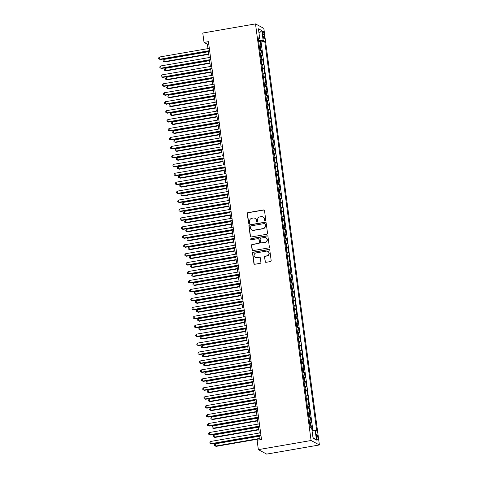 <?xml version="1.0" encoding="UTF-8"?>
<svg xmlns="http://www.w3.org/2000/svg" width="478" height="478" viewBox="0 0 478 478"><rect width="100%" height="100%" fill="white"/><g stroke="black" fill="none" stroke-linecap="round" stroke-linejoin="round"><path stroke-width="0.72" d="M265.236 220.693A0.627 0.603 -61.8 0 0 265.756 219.976L264.513 210.655A0.896 0.86 -61.8 0 0 263.533 209.926L248.01 212.614A0.896 0.86 -61.8 0 0 247.263 213.642L248.506 222.963A0.627 0.603 -61.8 0 0 249.193 223.477A0.627 0.603 -61.8 0 0 249.713 222.754L249.558 221.547A2.874 2.76 -61.8 0 1 251.942 218.261L253.232 218.04A2.874 2.76 -61.8 0 1 256.369 220.37L256.531 221.577A0.627 0.603 -61.8 0 0 257.218 222.085A0.627 0.603 -61.8 0 0 257.738 221.368L257.576 220.161A2.874 2.76 -61.8 0 1 259.96 216.875L261.257 216.648A2.874 2.76 -61.8 0 1 264.388 218.978L264.549 220.185A0.627 0.603 -61.8 0 0 265.236 220.693M317.888 437.513A2.928 0.651 80.2 0 0 316.669 434.245A2.928 0.651 80.2 0 0 316.448 436.743A2.928 0.651 80.2 0 0 317.667 440.011A2.928 0.651 80.2 0 0 317.888 437.513M265.093 261.591A0.896 0.86 -61.8 0 0 266.073 262.32L270.423 261.568A0.896 0.86 -61.8 0 0 271.169 260.54L269.789 250.185A0.896 0.86 -61.8 0 0 268.809 249.456L253.286 252.145A0.896 0.86 -61.8 0 0 252.539 253.173L253.92 263.527A0.896 0.86 -61.8 0 0 254.899 264.256L260.163 263.342A0.896 0.86 -61.8 0 0 260.904 262.32L260.313 257.887A0.896 0.86 -61.8 0 0 259.339 257.158L256.728 257.612A2.402 2.306 -61.8 0 1 254.129 254.899A2.402 2.306 -61.8 0 1 256.1 252.916L266.324 251.147A2.402 2.306 -61.8 0 1 268.923 253.854A2.402 2.306 -61.8 0 1 266.945 255.838L265.242 256.136A0.896 0.86 -61.8 0 0 264.501 257.164L265.314 261.717A0.896 0.86 -61.8 0 0 265.649 262.285M255.497 23.9L202.774 33.036L204.022 42.422L208.42 41.658L261.502 439.491L257.104 440.25L258.359 449.637L311.082 440.507L255.497 23.9L263.82 28.363L319.406 444.964L311.082 440.507M266.784 234.274A0.896 0.86 -61.8 0 0 267.531 233.252L266.15 222.891A0.896 0.86 -61.8 0 0 265.171 222.168L249.641 224.857A0.896 0.86 -61.8 0 0 248.901 225.885L250.281 236.24A0.896 0.86 -61.8 0 0 251.261 236.969L266.784 234.274M267.967 236.538L269.353 246.893A0.896 0.86 -61.8 0 1 268.606 247.921L253.077 250.609A0.896 0.86 -61.8 0 1 252.097 249.88L251.512 245.453A0.896 0.86 -61.8 0 1 252.253 244.425L258.55 243.332A0.896 0.86 -61.8 0 0 259.297 242.304L258.903 239.364A0.896 0.86 -61.8 0 0 257.923 238.642L251.368 239.777A0.627 0.603 -61.8 0 1 250.687 239.066A0.627 0.603 -61.8 0 1 251.207 238.546L266.987 235.809A0.896 0.86 -61.8 0 1 267.967 236.538M312.164 430.325L311.578 425.958L309.995 426.233M309.875 425.36A3.657 0.615 -7.6 0 1 310.76 425.516L310.282 421.943L311.1 422.379L310.383 417.019L308.8 417.294M308.68 416.422A3.657 0.615 -7.6 0 1 309.565 416.577L309.087 413.004L309.911 413.44L309.194 408.075L307.605 408.349M307.491 407.477A3.657 0.615 -7.6 0 1 308.37 407.638L307.898 404.059L308.716 404.502L307.999 399.136L306.416 399.411M306.296 398.538A3.657 0.615 -7.6 0 1 307.181 398.7L306.703 395.121L307.521 395.563L306.81 390.197L305.221 390.472M305.101 389.6A3.657 0.615 -7.6 0 1 305.986 389.755L305.508 386.182L306.332 386.618L305.615 381.259L304.026 381.534M303.912 380.661A3.657 0.615 -7.6 0 1 304.791 380.817L304.319 377.244L305.137 377.68L304.42 372.314L302.837 372.595M302.717 371.717A3.657 0.615 -7.6 0 1 303.602 371.878L303.124 368.299L303.942 368.741L303.231 363.376L301.642 363.65M301.528 362.778A3.657 0.615 -7.6 0 1 302.407 362.939L301.929 359.36L302.753 359.803L302.036 354.437L300.447 354.712M300.333 353.84A3.657 0.615 -7.6 0 1 301.218 353.995L300.74 350.422L301.558 350.864L300.841 345.498L299.258 345.773M299.138 344.901A3.657 0.615 -7.6 0 1 300.023 345.056L299.545 341.483L300.363 341.919L299.652 336.56L298.063 336.835M297.949 335.956A3.657 0.615 -7.6 0 1 298.828 336.118L298.35 332.539L299.174 332.981L298.457 327.615L296.868 327.89M296.754 327.018A3.657 0.615 -7.6 0 1 297.639 327.179L297.161 323.6L297.979 324.042L297.262 318.677L295.679 318.951M295.559 318.079A3.657 0.615 -7.6 0 1 296.444 318.234L295.966 314.661L296.79 315.104L296.073 309.738L294.484 310.013M294.37 309.141A3.657 0.615 -7.6 0 1 295.249 309.296L294.771 305.723L295.595 306.159L294.878 300.799L293.295 301.074M293.175 300.202A3.657 0.615 -7.6 0 1 294.06 300.357L293.582 296.778L294.4 297.22L293.683 291.855L292.1 292.13M291.98 291.257A3.657 0.615 -7.6 0 1 292.865 291.419L292.387 287.84L293.211 288.282L292.494 282.916L290.905 283.191M290.791 282.319A3.657 0.615 -7.6 0 1 291.67 282.474L291.198 278.901L292.016 279.343L291.299 273.978L289.716 274.252M289.596 273.38A3.657 0.615 -7.6 0 1 290.481 273.536L290.003 269.962L290.821 270.399L290.11 265.039L288.521 265.314M288.401 264.442A3.657 0.615 -7.6 0 1 289.286 264.597L288.808 261.024L289.632 261.46L288.915 256.094L287.326 256.369M287.212 255.497A3.657 0.615 -7.6 0 1 288.091 255.658L287.619 252.079L288.437 252.521L287.72 247.156L286.137 247.431M286.017 246.558A3.657 0.615 -7.6 0 1 286.902 246.72L286.424 243.141L287.242 243.583L286.531 238.217L284.942 238.492M284.828 237.62A3.657 0.615 -7.6 0 1 285.707 237.775L285.229 234.202L286.053 234.638L285.336 229.279L283.747 229.554M283.633 228.681A3.657 0.615 -7.6 0 1 284.518 228.837L284.04 225.263L284.858 225.7L284.141 220.334L282.558 220.609M282.438 219.737A3.657 0.615 -7.6 0 1 283.323 219.898L282.845 216.319L283.663 216.761L282.952 211.396L281.363 211.67M281.249 210.798A3.657 0.615 -7.6 0 1 282.128 210.959L281.65 207.38L282.474 207.822L281.757 202.457L280.168 202.732M280.054 201.859A3.657 0.615 -7.6 0 1 280.939 202.015L280.461 198.442L281.279 198.884L280.562 193.518L278.979 193.793M278.859 192.921A3.657 0.615 -7.6 0 1 279.744 193.076L279.266 189.503L280.09 189.939L279.373 184.58L277.784 184.855M277.67 183.976A3.657 0.615 -7.6 0 1 278.549 184.138L278.071 180.559L278.895 181.001L278.178 175.635L276.595 175.91M276.475 175.038A3.657 0.615 -7.6 0 1 277.36 175.199L276.882 171.62L277.7 172.062L276.983 166.697L275.4 166.971M275.28 166.099A3.657 0.615 -7.6 0 1 276.165 166.254L275.687 162.681L276.511 163.123L275.794 157.758L274.205 158.033M274.091 157.16A3.657 0.615 -7.6 0 1 274.969 157.316L274.497 153.743L275.316 154.179L274.599 148.819L273.016 149.094M272.896 148.222A3.657 0.615 -7.6 0 1 273.78 148.377L273.302 144.798L274.121 145.24L273.41 139.875L271.821 140.15M271.707 139.277A3.657 0.615 -7.6 0 1 272.585 139.439L272.107 135.86L272.932 136.302L272.215 130.936L270.626 131.211M270.512 130.339A3.657 0.615 -7.6 0 1 271.396 130.494L270.918 126.921L271.737 127.363L271.02 121.998L269.437 122.272M269.317 121.4A3.657 0.615 -7.6 0 1 270.201 121.555L269.723 117.982L270.542 118.419L269.831 113.059L268.242 113.334M268.128 112.461A3.657 0.615 -7.6 0 1 269.006 112.617L268.528 109.038L269.353 109.48L268.636 104.114L267.047 104.389M266.933 103.517A3.657 0.615 -7.6 0 1 267.817 103.678L267.339 100.099L268.158 100.541L267.441 95.176L265.858 95.451M265.738 94.578A3.657 0.615 -7.6 0 1 266.622 94.74L266.144 91.161L266.969 91.603L266.252 86.237L264.663 86.512M264.549 85.64A3.657 0.615 -7.6 0 1 265.427 85.795L264.949 82.222L265.774 82.658L265.057 77.299L263.474 77.573M263.354 76.701A3.657 0.615 -7.6 0 1 264.238 76.856L263.76 73.283L264.579 73.72L263.862 68.354L262.279 68.629M262.159 67.757A3.657 0.615 -7.6 0 1 263.043 67.918L262.565 64.339L263.39 64.781L262.673 59.415L261.084 59.69M260.97 58.818A3.657 0.615 -7.6 0 1 261.848 58.979L261.376 55.4L262.195 55.842L261.478 50.477L260.659 50.035A3.657 0.615 172.4 0 0 259.775 49.879M259.895 50.752L261.478 50.477M262.661 33.472L262.924 35.438A2.838 0.633 80.2 0 0 264.107 38.604A2.838 0.633 80.2 0 0 264.316 36.185L264.059 34.219A2.838 0.633 80.2 0 0 262.876 31.046A2.838 0.633 80.2 0 0 262.661 33.472M312.003 430.331L315.163 430.242L316.741 431.084L264.728 41.299L263.157 40.457L258.538 40.618M315.163 430.242L316.478 440.077L313.054 438.242L311.746 428.408L310.168 427.565L258.162 37.78L259.733 38.622L258.425 28.788L261.842 30.622L263.157 40.457M312.857 430.308L261.042 41.939L260.289 41.538L261 46.898L260.181 46.462A3.657 0.615 172.4 0 0 259.297 46.3M261.848 58.979L262.673 59.415M263.043 67.918L263.862 68.354M264.238 76.856L265.057 77.299M265.427 85.795L266.252 86.237M266.622 94.74L267.441 95.176M267.817 103.678L268.636 104.114M269.006 112.617L269.831 113.059M270.201 121.555L271.02 121.998M271.396 130.494L272.215 130.936M272.585 139.439L273.41 139.875M273.78 148.377L274.599 148.819M274.969 157.316L275.794 157.758M276.165 166.254L276.983 166.697M277.36 175.199L278.178 175.635M278.549 184.138L279.373 184.58M279.744 193.076L280.562 193.518M280.939 202.015L281.757 202.457M282.128 210.959L282.952 211.396M283.323 219.898L284.141 220.334M284.518 228.837L285.336 229.279M285.707 237.775L286.531 238.217M286.902 246.72L287.72 247.156M288.091 255.658L288.915 256.094M289.286 264.597L290.11 265.039M290.481 273.536L291.299 273.978M291.67 282.474L292.494 282.916M292.865 291.419L293.683 291.855M294.06 300.357L294.878 300.799M295.249 309.296L296.073 309.738M296.444 318.234L297.262 318.677M297.639 327.179L298.457 327.615M298.828 336.118L299.652 336.56M300.023 345.056L300.841 345.498M301.218 353.995L302.036 354.437M302.407 362.939L303.231 363.376M303.602 371.878L304.42 372.314M304.791 380.817L305.615 381.259M305.986 389.755L306.81 390.197M307.181 398.7L307.999 399.136M308.37 407.638L309.194 408.075M309.565 416.577L310.383 417.019M310.76 425.516L311.578 425.958M258.741 40.582L258.544 39.118M258.359 449.637L266.682 454.1L319.406 444.964M204.022 42.422L207.398 44.227L207.984 48.607M208.336 51.236L209.179 57.551M209.525 60.174L210.368 66.49M210.72 69.113L211.563 75.428M211.915 78.051L212.758 84.367M213.104 86.996L213.947 93.312M214.299 95.935L215.142 102.25M215.488 104.873L216.331 111.189M216.683 113.812L217.526 120.127M217.878 122.756L218.721 129.066M219.067 131.695L219.91 138.011M220.262 140.634L221.105 146.949M221.457 149.572L222.3 155.888M222.646 158.511L223.489 164.826M223.841 167.455L224.684 173.771M225.036 176.394L225.879 182.71M226.225 185.333L227.068 191.648M227.42 194.271L228.263 200.587M228.615 203.216L229.458 209.531M229.804 212.154L230.647 218.47M230.999 221.093L231.842 227.409M232.189 230.032L233.031 236.347M233.384 238.976L234.226 245.292M234.579 247.915L235.421 254.23M235.768 256.853L236.61 263.169M236.963 265.792L237.805 272.107M238.158 274.736L239 281.046M239.347 283.675L240.189 289.991M240.542 292.614L241.384 298.929M241.737 301.552L242.579 307.868M242.926 310.491L243.768 316.806M244.121 319.435L244.963 325.751M245.31 328.374L246.158 334.69M246.505 337.313L247.347 343.628M247.7 346.251L248.542 352.567M248.889 355.196L249.731 361.511M250.084 364.134L250.926 370.45M251.279 373.073L252.121 379.389M252.468 382.012L253.31 388.327M253.663 390.956L254.505 397.272M254.858 399.895L255.7 406.21M256.047 408.833L256.889 415.149M257.242 417.772L258.084 424.088M258.437 426.717L259.279 433.026M259.626 435.655L260.169 439.718M208.731 44L207.398 44.227M258.7 41.813L260.289 41.538M261.042 41.939L264.728 41.299M258.353 39.202L259.733 38.622M261.376 55.4A3.657 0.615 172.4 0 0 260.492 55.245M262.565 64.339A3.657 0.615 172.4 0 0 261.687 64.183M263.76 73.283A3.657 0.615 172.4 0 0 262.876 73.122M264.949 82.222A3.657 0.615 172.4 0 0 264.071 82.061M266.144 91.161A3.657 0.615 172.4 0 0 265.26 91.005M267.339 100.099A3.657 0.615 172.4 0 0 266.455 99.944M268.528 109.038A3.657 0.615 172.4 0 0 267.65 108.882M269.723 117.982A3.657 0.615 172.4 0 0 268.839 117.821M270.918 126.921A3.657 0.615 172.4 0 0 270.034 126.766M272.107 135.86A3.657 0.615 172.4 0 0 271.229 135.704M273.302 144.798A3.657 0.615 172.4 0 0 272.418 144.643M274.497 153.743A3.657 0.615 172.4 0 0 273.613 153.581M275.687 162.681A3.657 0.615 172.4 0 0 274.808 162.52M276.882 171.62A3.657 0.615 172.4 0 0 275.997 171.465M278.071 180.559A3.657 0.615 172.4 0 0 277.192 180.403M279.266 189.503A3.657 0.615 172.4 0 0 278.387 189.342M280.461 198.442A3.657 0.615 172.4 0 0 279.576 198.28M281.65 207.38A3.657 0.615 172.4 0 0 280.771 207.225M282.845 216.319A3.657 0.615 172.4 0 0 281.96 216.164M284.04 225.263A3.657 0.615 172.4 0 0 283.155 225.102M285.229 234.202A3.657 0.615 172.4 0 0 284.35 234.041M286.424 243.141A3.657 0.615 172.4 0 0 285.539 242.985M287.619 252.079A3.657 0.615 172.4 0 0 286.734 251.924M288.808 261.024A3.657 0.615 172.4 0 0 287.929 260.863M290.003 269.962A3.657 0.615 172.4 0 0 289.118 269.801M291.198 278.901A3.657 0.615 172.4 0 0 290.313 278.746M292.387 287.84A3.657 0.615 172.4 0 0 291.508 287.684M293.582 296.778A3.657 0.615 172.4 0 0 292.697 296.623M294.771 305.723A3.657 0.615 172.4 0 0 293.892 305.562M295.966 314.661A3.657 0.615 172.4 0 0 295.081 314.506M297.161 323.6A3.657 0.615 172.4 0 0 296.276 323.445M298.35 332.539A3.657 0.615 172.4 0 0 297.471 332.383M299.545 341.483A3.657 0.615 172.4 0 0 298.66 341.322M300.74 350.422A3.657 0.615 172.4 0 0 299.855 350.26M301.929 359.36A3.657 0.615 172.4 0 0 301.05 359.205M303.124 368.299A3.657 0.615 172.4 0 0 302.239 368.144M304.319 377.244A3.657 0.615 172.4 0 0 303.434 377.082M305.508 386.182A3.657 0.615 172.4 0 0 304.629 386.021M306.703 395.121A3.657 0.615 172.4 0 0 305.818 394.965M307.898 404.059A3.657 0.615 172.4 0 0 307.013 403.904M309.087 413.004A3.657 0.615 172.4 0 0 308.208 412.843M310.282 421.943A3.657 0.615 172.4 0 0 309.397 421.781M259.022 33.275L261.842 30.622M316.478 440.077L312.971 437.603M264.979 220.681A0.627 0.603 -61.8 0 1 264.776 220.304L264.615 219.097A2.874 2.76 -61.8 0 0 263.211 217.048L262.99 216.922M254.965 218.315L255.192 218.434A2.874 2.76 -61.8 0 1 256.596 220.489L256.758 221.696A0.627 0.603 -61.8 0 0 256.955 222.073M264.185 210.081A0.896 0.86 -61.8 0 0 263.76 210.045L248.237 212.734A0.896 0.86 -61.8 0 0 247.49 213.762L248.733 223.089A0.627 0.603 -61.8 0 0 248.936 223.465M265.816 222.324A0.896 0.86 -61.8 0 0 265.392 222.288L249.869 224.977A0.896 0.86 -61.8 0 0 249.122 226.004L250.502 236.359A0.896 0.86 -61.8 0 0 250.836 236.933M265.069 224.068A0.627 0.603 -61.8 0 0 264.382 223.561L250.759 225.921A0.627 0.603 -61.8 0 0 250.233 226.638L250.406 227.91A2.874 2.76 -61.8 0 0 253.537 230.241L262.852 228.627A2.874 2.76 -61.8 0 0 265.236 225.341L265.296 224.188A0.627 0.603 -61.8 0 0 264.985 223.74L264.764 223.62M251.804 229.966L252.031 230.085A2.874 2.76 -61.8 0 0 253.764 230.36L253.537 230.241M265.296 224.188L265.463 225.461A2.874 2.76 -61.8 0 1 263.079 228.747L253.764 230.36M258.467 238.725L258.688 238.845A0.896 0.86 -61.8 0 1 259.13 239.49L259.518 242.43A0.896 0.86 -61.8 0 1 258.777 243.457L252.48 244.545A0.896 0.86 -61.8 0 0 251.733 245.573L252.324 250.006A0.896 0.86 -61.8 0 0 252.653 250.58M267.638 235.965A0.896 0.86 -61.8 0 0 267.214 235.935L251.428 238.665A0.627 0.603 -61.8 0 0 251.111 239.765M265.087 242.203A2.402 2.306 -61.8 0 0 265.905 237.739A2.402 2.306 -61.8 0 0 264.459 237.506L260.857 238.134A0.896 0.86 -61.8 0 0 260.11 239.155L260.504 242.095A0.896 0.86 -61.8 0 0 261.484 242.824L265.308 242.322A2.402 2.306 -61.8 0 0 266.132 237.859L265.905 237.739M260.94 242.74L261.167 242.86A0.896 0.86 -61.8 0 0 261.711 242.944L261.484 242.824M265.308 242.322L261.711 242.944M267.77 251.374L267.997 251.494A2.402 2.306 -61.8 0 1 267.172 255.963L265.469 256.256A0.896 0.86 -61.8 0 0 264.722 257.284L265.314 261.717M255.282 257.379L255.503 257.499A2.402 2.306 -61.8 0 0 256.955 257.732L256.728 257.612M259.984 257.313A0.896 0.86 -61.8 0 0 259.56 257.278L256.955 257.732M269.461 249.612A0.896 0.86 -61.8 0 0 269.036 249.576L253.507 252.264A0.896 0.86 -61.8 0 0 252.766 253.292L254.147 263.647A0.896 0.86 -61.8 0 0 254.475 264.22M208.402 51.726L163.978 59.421L164.277 61.656L164.838 61.961L208.749 54.355M164.838 61.961L163.213 61.274L164.277 61.656L208.701 53.96M163.213 61.274L163.094 60.383L163.978 59.421M209.615 50.614L159.777 59.248L159.479 57.013L209.316 48.38M209.663 51.003L160.339 59.547L158.714 58.866L158.594 57.969L159.479 57.013M160.339 59.547L158.714 58.866M209.591 60.67L165.173 68.366L165.472 70.601L166.033 70.899L209.944 63.293M166.033 70.899L164.408 70.218L165.472 70.601L209.89 62.905M164.408 70.218L164.289 69.322L165.173 68.366M210.786 69.609L166.362 77.305L166.661 79.539L167.222 79.838L211.139 72.232M167.222 79.838L165.597 79.157L166.661 79.539L211.085 71.843M165.597 79.157L165.478 78.261L166.362 77.305M211.981 78.547L167.557 86.243L167.856 88.478L168.417 88.783L212.328 81.17M168.417 88.783L166.792 88.095L167.856 88.478L212.274 80.782M166.792 88.095L166.673 87.205L167.557 86.243M213.17 87.486L168.752 95.182L169.051 97.416L169.612 97.721L213.523 90.115M169.612 97.721L167.987 97.034L169.051 97.416L213.469 89.721M167.987 97.034L167.868 96.144L168.752 95.182M210.804 59.553L160.972 68.187L160.674 65.952L210.505 57.318M210.858 59.941L161.534 68.485L159.909 67.804L159.789 66.908L160.674 65.952M161.534 68.485L159.909 67.804M211.999 68.491L162.161 77.125L161.863 74.891L211.7 66.257M212.053 68.886L162.723 77.43L161.098 76.743L160.978 75.853L161.863 74.891M162.723 77.43L161.098 76.743M213.194 77.43L163.356 86.064L163.058 83.829L212.895 75.195M213.242 77.824L163.918 86.369L162.293 85.687L162.173 84.791L163.058 83.829M163.918 86.369L162.293 85.687M214.383 86.375L164.552 95.008L164.253 92.774L214.084 84.14M214.437 86.763L165.113 95.307L163.488 94.626L163.368 93.73L164.253 92.774M165.113 95.307L163.488 94.626M214.365 96.431L169.941 104.126L170.24 106.361L170.801 106.66L214.712 99.054M170.801 106.66L169.176 105.979L170.24 106.361L214.664 98.665M169.176 105.979L169.057 105.082L169.941 104.126M215.578 95.313L165.741 103.947L165.442 101.712L215.279 93.079M215.632 95.702L166.302 104.246L164.677 103.565L164.557 102.668L165.442 101.712M166.302 104.246L164.677 103.565M215.56 105.369L171.136 113.065L171.435 115.3L171.996 115.598L215.907 107.992M171.996 115.598L170.371 114.917L171.435 115.3L215.853 107.604M170.371 114.917L170.252 114.021L171.136 113.065M216.773 104.252L166.936 112.886L166.637 110.651L216.474 102.017M216.821 104.64L167.497 113.19L165.872 112.503L165.752 111.613L166.637 110.651M167.497 113.19L165.872 112.503M216.749 114.308L172.331 122.004L172.624 124.238L173.191 124.543L217.102 116.931M173.191 124.543L171.566 123.856L172.624 124.238L217.048 116.542M171.566 123.856L171.447 122.96L172.331 122.004M217.962 113.19L168.125 121.824L167.832 119.59L217.663 110.956M218.016 113.585L168.692 122.129L167.067 121.442L166.947 120.552L167.832 119.59M168.692 122.129L167.067 121.442M217.944 123.246L173.52 130.942L173.819 133.177L174.38 133.482L218.291 125.875M174.38 133.482L172.755 132.794L173.819 133.177L218.243 125.481M172.755 132.794L172.636 131.904L173.52 130.942M219.157 122.135L169.32 130.769L169.021 128.534L218.858 119.9M219.211 122.523L169.881 131.068L168.256 130.386L168.136 129.49L169.021 128.534M169.881 131.068L168.256 130.386M219.133 132.185L174.715 139.881L175.014 142.121L175.575 142.42L219.486 134.814M175.575 142.42L173.95 141.739L175.014 142.121L219.432 134.426M173.95 141.739L173.831 140.843L174.715 139.881M220.346 131.074L170.515 139.707L170.216 137.473L220.053 128.839M220.4 131.462L171.076 140.006L169.451 139.325L169.332 138.429L170.216 137.473M171.076 140.006L169.451 139.325M220.328 141.13L175.904 148.825L176.203 151.06L176.764 151.359L220.681 143.753M176.764 151.359L175.139 150.678L176.203 151.06L220.627 143.364M175.139 150.678L175.02 149.781L175.904 148.825M221.541 140.012L171.704 148.646L171.405 146.411L221.242 137.778M221.595 140.401L172.265 148.951L170.64 148.264L170.521 147.373L171.405 146.411M172.265 148.951L170.64 148.264M221.523 150.068L177.099 157.764L177.398 159.999L177.959 160.297L221.87 152.691M177.959 160.297L176.334 159.616L177.398 159.999L221.822 152.303M176.334 159.616L176.215 158.72L177.099 157.764M222.736 148.951L172.899 157.585L172.6 155.35L222.437 146.716M222.784 149.345L173.46 157.889L171.835 157.202L171.716 156.312L172.6 155.35M173.46 157.889L171.835 157.202M222.712 159.007L178.294 166.703L178.593 168.937L179.154 169.242L223.065 161.63M179.154 169.242L177.529 168.555L178.593 168.937L223.011 161.241M177.529 168.555L177.41 167.664L178.294 166.703M223.925 157.895L174.094 166.529L173.795 164.295L223.632 155.661M223.979 158.284L174.655 166.828L173.03 166.147L172.911 165.251L173.795 164.295M174.655 166.828L173.03 166.147M225.12 166.834L175.283 175.468L174.984 173.233L224.821 164.599M225.174 167.222L175.844 175.767L174.219 175.085L174.1 174.189L174.984 173.233M175.844 175.767L174.219 175.085M226.315 175.773L176.478 184.406L176.179 182.172L226.016 173.538M226.363 176.161L177.039 184.711L175.414 184.024L175.295 183.134L176.179 182.172M177.039 184.711L175.414 184.024M223.907 167.945L179.483 175.641L179.782 177.876L180.343 178.18L224.26 170.574M180.343 178.18L178.718 177.499L179.782 177.876L224.206 170.18M178.718 177.499L178.599 176.603L179.483 175.641M225.102 176.89L180.678 184.586L180.977 186.82L181.538 187.119L225.449 179.513M181.538 187.119L179.913 186.438L180.977 186.82L225.401 179.125M179.913 186.438L179.794 185.542L180.678 184.586M226.291 185.828L181.873 193.524L182.172 195.759L182.733 196.058L226.644 188.452M182.733 196.058L181.108 195.377L182.172 195.759L226.59 188.063M181.108 195.377L180.989 194.48L181.873 193.524M227.504 184.711L177.673 193.345L177.374 191.11L227.205 182.476M227.558 185.106L178.234 193.65L176.609 192.963L176.49 192.072L177.374 191.11M178.234 193.65L176.609 192.963M227.486 194.767L183.062 202.463L183.361 204.698L183.922 205.002L227.839 197.39M183.922 205.002L182.297 204.315L183.361 204.698L227.785 197.002M182.297 204.315L182.178 203.425L183.062 202.463M228.699 193.656L178.862 202.29L178.563 200.055L228.4 191.421M228.753 194.044L179.423 202.588L177.798 201.907L177.679 201.011L178.563 200.055M179.423 202.588L177.798 201.907M228.681 203.706L184.257 211.401L184.556 213.636L185.117 213.941L229.028 206.335M185.117 213.941L183.492 213.254L184.556 213.636L228.974 205.94M183.492 213.254L183.373 212.363L184.257 211.401M229.894 202.594L180.057 211.228L179.758 208.994L229.595 200.36M229.942 202.983L180.618 211.527L178.993 210.846L178.874 209.95L179.758 208.994M180.618 211.527L178.993 210.846M229.87 212.65L185.452 220.346L185.745 222.581L186.312 222.879L230.223 215.273M186.312 222.879L184.687 222.198L185.745 222.581L230.169 214.885M184.687 222.198L184.568 221.302L185.452 220.346M231.083 211.533L181.246 220.167L180.953 217.932L230.784 209.298M231.137 211.921L181.813 220.466L180.188 219.784L180.069 218.888L180.953 217.932M181.813 220.466L180.188 219.784M231.065 221.589L186.641 229.285L186.94 231.519L187.501 231.818L231.412 224.212M187.501 231.818L185.876 231.137L186.94 231.519L231.364 223.824M185.876 231.137L185.757 230.241L186.641 229.285M232.278 220.472L182.441 229.105L182.142 226.871L231.979 218.237M232.332 220.866L183.002 229.41L181.377 228.723L181.258 227.833L182.142 226.871M183.002 229.41L181.377 228.723M232.254 230.527L187.836 238.223L188.135 240.458L188.696 240.763L232.607 233.15M188.696 240.763L187.071 240.076L188.135 240.458L232.553 232.762M187.071 240.076L186.952 239.185L187.836 238.223M233.473 229.416L183.636 238.05L183.337 235.809L233.174 227.175M233.521 229.804L184.197 238.349L182.572 237.668L182.453 236.771L183.337 235.809M184.197 238.349L182.572 237.668M233.449 239.466L189.025 247.162L189.324 249.397L189.891 249.701L233.802 242.095M189.891 249.701L188.26 249.014L189.324 249.397L233.748 241.701M188.26 249.014L188.147 248.124L189.025 247.162M234.662 238.355L184.825 246.989L184.526 244.754L234.363 236.12M234.716 238.743L185.392 247.287L183.761 246.606L183.648 245.71L184.526 244.754M185.392 247.287L183.761 246.606M234.644 248.411L190.22 256.106L190.519 258.341L191.081 258.64L234.991 251.034M191.081 258.64L189.455 257.959L190.519 258.341L234.943 250.645M189.455 257.959L189.336 257.062L190.22 256.106M235.857 247.293L186.02 255.927L185.721 253.693L235.558 245.059M235.911 247.682L186.581 256.226L184.956 255.545L184.837 254.649L185.721 253.693M186.581 256.226L184.956 255.545M235.833 257.349L191.415 265.045L191.714 267.28L192.276 267.578L236.186 259.972M192.276 267.578L190.65 266.897L191.714 267.28L236.132 259.584M190.65 266.897L190.531 266.001L191.415 265.045M237.028 266.288L192.604 273.984L192.903 276.218L193.465 276.523L237.381 268.911M193.465 276.523L191.839 275.836L192.903 276.218L237.327 268.522M191.839 275.836L191.72 274.94L192.604 273.984M238.223 275.226L193.799 282.922L194.098 285.157L194.66 285.462L238.57 277.855M194.66 285.462L193.034 284.774L194.098 285.157L238.522 277.461M193.034 284.774L192.915 283.884L193.799 282.922M237.046 256.232L187.215 264.866L186.916 262.631L236.753 253.997M237.1 256.62L187.776 265.171L186.151 264.483L186.032 263.593L186.916 262.631M187.776 265.171L186.151 264.483M238.241 265.171L188.404 273.804L188.105 271.57L237.942 262.936M238.295 265.565L188.965 274.109L187.34 273.428L187.221 272.532L188.105 271.57M188.965 274.109L187.34 273.428M239.436 274.115L189.599 282.749L189.3 280.514L239.137 271.88M239.484 274.503L190.16 283.048L188.535 282.367L188.416 281.47L189.3 280.514M190.16 283.048L188.535 282.367M239.412 284.165L194.994 291.861L195.293 294.101L195.855 294.4L239.765 286.794M195.855 294.4L194.229 293.719L195.293 294.101L239.711 286.406M194.229 293.719L194.11 292.823L194.994 291.861M240.625 283.054L190.794 291.688L190.495 289.453L240.326 280.819M240.679 283.442L191.355 291.986L189.73 291.305L189.611 290.409L190.495 289.453M191.355 291.986L189.73 291.305M240.607 293.11L196.183 300.805L196.482 303.04L197.044 303.339L240.96 295.733M197.044 303.339L195.418 302.658L196.482 303.04L240.906 295.344M195.418 302.658L195.299 301.761L196.183 300.805M241.82 291.992L191.983 300.626L191.684 298.392L241.521 289.758M241.874 292.381L192.544 300.931L190.919 300.244L190.8 299.353L191.684 298.392M192.544 300.931L190.919 300.244M241.802 302.048L197.378 309.744L197.677 311.979L198.239 312.277L242.149 304.671M198.239 312.277L196.613 311.596L197.677 311.979L242.101 304.283M196.613 311.596L196.494 310.7L197.378 309.744M243.015 300.931L193.178 309.565L192.879 307.33L242.716 298.696M243.063 301.325L193.739 309.869L192.114 309.182L191.995 308.292L192.879 307.33M193.739 309.869L192.114 309.182M242.991 310.987L198.573 318.683L198.872 320.917L199.434 321.222L243.344 313.61M199.434 321.222L197.808 320.535L198.872 320.917L243.29 313.221M197.808 320.535L197.689 319.645L198.573 318.683M244.204 309.875L194.373 318.509L194.074 316.275L243.905 307.641M244.258 310.264L194.934 318.808L193.309 318.127L193.19 317.231L194.074 316.275M194.934 318.808L193.309 318.127M244.186 319.925L199.762 327.621L200.061 329.856L200.623 330.161L244.533 322.554M200.623 330.161L198.997 329.479L200.061 329.856L244.485 322.16M198.997 329.479L198.878 328.583L199.762 327.621M245.381 328.87L200.957 336.566L201.256 338.8L201.818 339.099L245.728 331.493M201.818 339.099L200.192 338.418L201.256 338.8L245.674 331.105M200.192 338.418L200.073 337.522L200.957 336.566M246.57 337.809L202.152 345.504L202.445 347.739L203.013 348.038L246.923 340.432M203.013 348.038L201.387 347.357L202.445 347.739L246.869 340.043M201.387 347.357L201.268 346.46L202.152 345.504M245.399 318.814L195.562 327.448L195.263 325.213L245.1 316.579M245.453 319.202L196.123 327.747L194.498 327.066L194.379 326.169L195.263 325.213M196.123 327.747L194.498 327.066M246.594 327.753L196.757 336.387L196.458 334.152L246.295 325.518M246.642 328.141L197.318 336.691L195.693 336.004L195.574 335.114L196.458 334.152M197.318 336.691L195.693 336.004M247.783 336.691L197.946 345.325L197.653 343.09L247.484 334.457M247.837 337.086L198.513 345.63L196.888 344.943L196.769 344.052L197.653 343.09M198.513 345.63L196.888 344.943M247.765 346.747L203.341 354.443L203.64 356.678L204.202 356.982L248.112 349.37M204.202 356.982L202.576 356.295L203.64 356.678L248.064 348.982M202.576 356.295L202.457 355.405L203.341 354.443M248.978 345.636L199.141 354.27L198.842 352.035L248.68 343.401M249.032 346.024L199.702 354.568L198.077 353.887L197.958 352.991L198.842 352.035M199.702 354.568L198.077 353.887M248.954 355.686L204.536 363.382L204.835 365.616L205.397 365.921L249.307 358.315M205.397 365.921L203.771 365.234L204.835 365.616L249.253 357.92M203.771 365.234L203.652 364.344L204.536 363.382M250.173 354.574L200.336 363.208L200.037 360.974L249.875 352.34M250.221 354.963L200.897 363.507L199.272 362.826L199.153 361.93L200.037 360.974M200.897 363.507L199.272 362.826M250.149 364.63L205.725 372.326L206.024 374.561L206.586 374.86L250.502 367.253M206.586 374.86L204.96 374.178L206.024 374.561L250.448 366.865M204.96 374.178L204.841 373.282L205.725 372.326M251.362 363.513L201.525 372.147L201.226 369.912L251.064 361.278M251.416 363.901L202.086 372.452L200.461 371.765L200.342 370.868L201.226 369.912M202.086 372.452L200.461 371.765M251.344 373.569L206.92 381.265L207.219 383.499L207.781 383.798L251.691 376.192M207.781 383.798L206.155 383.117L207.219 383.499L251.643 375.804M206.155 383.117L206.036 382.221L206.92 381.265M252.557 372.452L202.72 381.085L202.421 378.851L252.259 370.217M252.605 372.846L203.281 381.39L201.656 380.703L201.537 379.813L202.421 378.851M203.281 381.39L201.656 380.703M252.533 382.508L208.115 390.203L208.414 392.438L208.976 392.743L252.886 385.131M208.976 392.743L207.35 392.056L208.414 392.438L252.832 384.742M207.35 392.056L207.231 391.165L208.115 390.203M253.746 381.396L203.915 390.03L203.616 387.789L253.454 379.156M253.8 381.785L204.476 390.329L202.851 389.648L202.732 388.751L203.616 387.789M204.476 390.329L202.851 389.648M253.728 391.446L209.304 399.142L209.603 401.377L210.165 401.681L254.081 394.075M210.165 401.681L208.539 400.994L209.603 401.377L254.027 393.681M208.539 400.994L208.42 400.104L209.304 399.142M254.941 390.335L205.104 398.969L204.805 396.734L254.643 388.1M254.995 390.723L205.665 399.267L204.04 398.586L203.921 397.69L204.805 396.734M205.665 399.267L204.04 398.586M254.923 400.391L210.499 408.087L210.798 410.321L211.36 410.62L255.27 403.014M211.36 410.62L209.734 409.939L210.798 410.321L255.222 402.625M209.734 409.939L209.615 409.043L210.499 408.087M256.136 399.273L206.299 407.907L206 405.673L255.838 397.039M256.184 399.662L206.86 408.206L205.235 407.525L205.116 406.629L206 405.673M206.86 408.206L205.235 407.525M256.112 409.329L211.694 417.025L211.993 419.26L212.555 419.559L256.465 411.952M212.555 419.559L210.929 418.877L211.993 419.26L256.411 411.564M210.929 418.877L210.81 417.981L211.694 417.025M257.325 408.212L207.494 416.846L207.195 414.611L257.027 405.977M257.379 408.6L208.055 417.151L206.43 416.463L206.311 415.573L207.195 414.611M208.055 417.151L206.43 416.463M257.307 418.268L212.883 425.964L213.182 428.198L213.744 428.503L257.66 420.891M213.744 428.503L212.118 427.816L213.182 428.198L257.606 420.503M212.118 427.816L211.999 426.926L212.883 425.964M258.52 417.151L208.683 425.784L208.384 423.55L258.222 414.916M258.574 417.545L209.245 426.089L207.619 425.408L207.5 424.512L208.384 423.55M209.245 426.089L207.619 425.408M258.502 427.207L214.078 434.902L214.377 437.137L214.939 437.442L258.849 429.836M214.939 437.442L213.313 436.755L214.377 437.137L258.795 429.441M213.313 436.755L213.194 435.864L214.078 434.902M259.715 426.095L209.878 434.729L209.579 432.494L259.417 423.861M259.763 426.484L210.44 435.028L208.814 434.347L208.695 433.45L209.579 432.494M210.44 435.028L208.814 434.347M259.691 436.145L215.273 443.847L215.566 446.082L216.134 446.38L260.044 438.774M216.134 446.38L214.508 445.699L215.566 446.082L259.99 438.386M214.508 445.699L214.389 444.803L215.273 443.847M260.904 435.034L211.067 443.668L210.774 441.433L260.606 432.799M260.958 435.422L211.635 443.966L210.009 443.285L209.89 442.389L210.774 441.433M211.635 443.966L210.009 443.285M260.659 50.035L260.181 46.462M262.792 34.434L264.059 34.219M263.091 36.394L264.316 36.185"/></g></svg>
